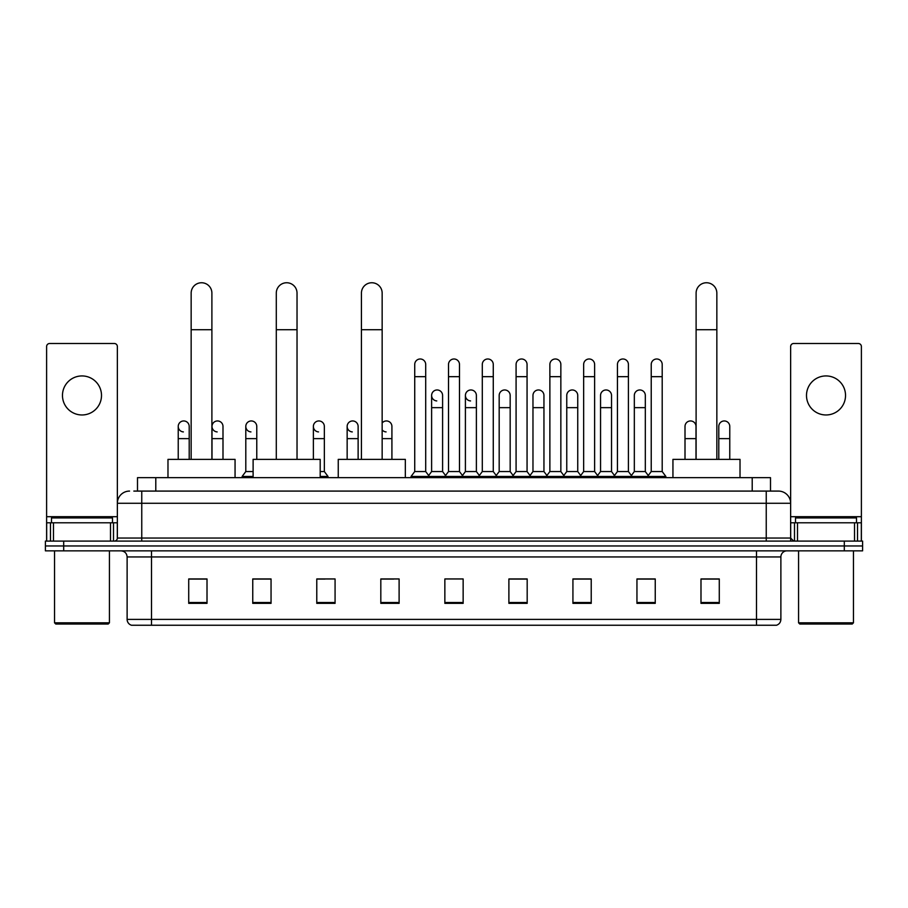 <?xml version="1.0" encoding="UTF-8"?>
<svg xmlns="http://www.w3.org/2000/svg" width="908" height="908" viewBox="0 0 908 908"><rect width="100%" height="100%" fill="white"/><g stroke="black" fill="none" stroke-linecap="round" stroke-linejoin="round"><path stroke-width="1.36" d="M137.494 491.08L137.494 477.665L770.506 477.665L770.506 491.08M134.112 491.08L774.172 491.08M133.828 491.08L141.762 491.08L141.762 503.27L117.359 503.27L117.359 538.035A3.053 3.053 0 0 1 114.317 541.089M129.56 491.08A12.201 12.201 0 0 0 117.359 503.27L117.359 346.55A3.053 3.053 0 0 0 114.317 343.496L49.668 343.496A3.053 3.053 0 0 0 46.614 346.55L46.614 522.792L53.481 522.792L53.481 541.089M778.44 491.08A12.201 12.201 0 0 1 790.641 503.27L766.239 503.27L766.239 491.08L778.258 491.08M854.519 541.089L854.519 522.792L861.386 522.792L861.386 541.089L861.386 346.55A3.053 3.053 0 0 0 858.332 343.496L793.683 343.496A3.053 3.053 0 0 0 790.641 346.55L790.641 538.035L793.683 541.089M63.696 541.089L45.4 541.089L45.4 545.969L63.696 545.969L45.4 545.969L45.4 550.85L63.696 550.85L63.696 545.969L844.304 545.969L63.696 545.969L63.696 541.089L844.304 541.089L844.304 545.969L862.6 545.969L844.304 545.969L844.304 550.85L63.696 550.85M862.6 541.089L862.6 545.969L862.6 541.089L844.304 541.089M780.88 619.392C780.71 622.309 779.246 624.261 776.488 625.249L756.489 625.249L756.489 619.392L780.88 619.392L780.88 556.944A6.095 6.095 0 0 1 786.975 550.85M756.489 625.249L131.512 625.249A6.095 6.095 0 0 1 127.12 619.392L127.12 556.944C126.757 553.244 124.725 551.201 121.025 550.85M719.284 603.355L719.284 578.952L700.987 578.952L700.987 603.355L719.284 603.355M655.247 603.355L655.247 578.952L636.951 578.952L636.951 603.355L655.247 603.355M591.221 603.355L591.221 578.952L572.925 578.952L572.925 603.355L591.221 603.355M527.185 603.355L527.185 578.952L508.889 578.952L508.889 603.355L527.185 603.355M207.013 603.355L207.013 578.952L188.716 578.952L188.716 603.355L207.013 603.355M271.049 603.355L271.049 578.952L252.753 578.952L252.753 603.355L271.049 603.355M335.075 603.355L335.075 578.952L316.779 578.952L316.779 603.355L335.075 603.355M399.111 603.355L399.111 578.952L380.815 578.952L380.815 603.355L399.111 603.355M463.148 603.355L463.148 578.952L444.852 578.952L444.852 603.355L463.148 603.355M862.6 550.85L862.6 545.969L862.6 550.85L844.304 550.85M583.05 579.077L578.351 579.077M650.616 579.077L645.917 579.077M380.815 579.077L393.743 579.077M316.779 579.077L324.951 579.077M264.705 579.077L257.384 579.077M515.472 578.952L510.773 579.077M447.905 578.952L460.095 578.952M271.049 579.077L252.753 579.077M207.013 579.077L188.716 579.077M527.185 579.077L508.889 579.077M591.221 579.077L572.925 579.077M655.247 579.077L636.951 579.077M719.284 579.077L700.987 579.077M81.992 375.935A19.511 19.511 0 0 0 62.47 395.457A19.511 19.511 0 0 0 81.992 414.967A19.511 19.511 0 0 0 101.503 395.457A19.511 19.511 0 0 0 81.992 375.935M110.504 541.089L110.504 522.792L53.481 522.792M110.504 522.792L117.359 522.792M46.614 541.089L46.614 522.792M108.211 624.023L55.763 624.023L54.548 622.809L109.437 622.809L108.211 624.023M54.548 550.85L54.548 622.809M109.437 550.85L109.437 622.809M112.478 522.792L112.478 517.912L51.495 517.912L51.495 522.792M191.157 459.369L191.157 293.125A10.363 10.363 0 0 1 201.519 282.751A10.363 10.363 0 0 1 211.893 293.125A10.363 10.363 0 0 0 201.519 282.751M211.893 459.369L211.893 293.125M235.059 477.665L235.059 459.369L167.98 459.369L167.98 477.665M276.293 459.369L276.293 293.125A10.363 10.363 0 0 1 286.656 282.751A10.363 10.363 0 0 1 297.029 293.125A10.363 10.363 0 0 0 286.656 282.751M297.029 459.369L297.029 293.125M320.195 477.665L320.195 459.369L253.116 459.369L253.116 477.665M361.429 459.369L361.429 293.125A10.363 10.363 0 0 1 371.792 282.751A10.363 10.363 0 0 1 382.154 293.125A10.363 10.363 0 0 0 371.792 282.751M382.154 459.369L382.154 293.125M405.331 477.665L405.331 459.369L338.253 459.369L338.253 477.665M696.107 459.369L696.107 293.125A10.363 10.363 0 0 1 706.481 282.751A10.363 10.363 0 0 1 716.843 293.125A10.363 10.363 0 0 0 706.481 282.751M716.843 459.369L716.843 293.125M740.02 477.665L740.02 459.369L672.942 459.369L672.942 477.665M414.729 376.672L425.704 376.672L425.704 471.558L414.729 471.558L414.729 364.471A5.493 5.493 0 0 1 420.563 359A5.493 5.493 0 0 1 425.704 364.471A5.493 5.493 0 0 0 420.563 359M414.729 471.558L411.063 476.439L411.063 477.665L411.063 476.439L429.359 476.439L429.359 477.665M425.704 471.558L429.359 476.439L444.852 476.439L444.852 477.665M448.507 376.672L459.493 376.672L459.493 471.558L448.507 471.558L448.507 364.471A5.493 5.493 0 0 1 454.341 359A5.493 5.493 0 0 1 459.493 364.471A5.493 5.493 0 0 0 454.341 359M448.507 426.431L448.507 471.558L444.852 476.439L463.148 476.439L463.148 477.665M459.493 471.558L463.148 476.439L478.641 476.439L478.641 477.665M482.296 376.672L493.271 376.672L493.271 471.558L482.296 471.558L482.296 364.471A5.493 5.493 0 0 1 488.129 359A5.493 5.493 0 0 1 493.271 364.471A5.493 5.493 0 0 0 488.129 359M476.382 471.558L476.382 407.647L465.407 407.647L465.407 471.558L476.382 471.558L479.345 475.508L482.296 471.558L478.641 476.439L496.937 476.439L496.937 477.665M499.184 471.558L499.184 407.647L510.171 407.647L510.171 471.558L499.184 471.558L496.233 475.508L493.271 471.558L496.937 476.439L512.418 476.439L512.418 477.665M516.084 376.672L527.06 376.672L527.06 471.558L516.084 471.558L516.084 364.471A5.493 5.493 0 0 1 521.918 359A5.493 5.493 0 0 1 527.06 364.471A5.493 5.493 0 0 0 521.918 359M510.171 471.558L513.122 475.508L516.084 471.558L512.418 476.439L530.715 476.439L530.715 477.665M532.973 471.558L532.973 407.647L543.949 407.647L543.949 471.558L532.973 471.558L530.022 475.508L527.06 471.558L530.715 476.439L546.207 476.439L546.207 477.665M549.873 376.672L560.849 376.672L560.849 471.558L549.873 471.558L549.873 364.471A5.493 5.493 0 0 1 555.707 359A5.493 5.493 0 0 1 560.849 364.471A5.493 5.493 0 0 0 555.707 359M543.949 471.558L546.911 475.508L549.873 471.558L546.207 476.439L564.504 476.439L564.504 477.665M566.762 471.558L566.762 407.647L577.738 407.647L577.738 471.558L566.762 471.558L563.8 475.508L560.849 471.558L564.504 476.439L579.996 476.439L579.996 477.665M583.651 376.672L594.626 376.672L594.626 471.558L583.651 471.558L583.651 364.471A5.493 5.493 0 0 1 589.485 359A5.493 5.493 0 0 1 594.626 364.471A5.493 5.493 0 0 0 589.485 359M577.738 471.558L580.7 475.508L583.651 471.558L579.996 476.439L598.293 476.439L598.293 477.665M600.551 471.558L600.551 407.647L611.527 407.647L611.527 471.558L600.551 471.558L597.589 475.508L594.626 471.558L598.293 476.439L613.785 476.439L613.785 477.665M617.44 376.672L628.415 376.672L628.415 471.558L617.44 471.558L617.44 364.471A5.493 5.493 0 0 1 623.274 359A5.493 5.493 0 0 1 628.415 364.471A5.493 5.493 0 0 0 623.274 359M611.527 471.558L614.478 475.508L617.44 471.558L613.785 476.439L632.082 476.439L632.082 477.665M634.329 471.558L634.329 407.647L645.316 407.647L645.316 471.558L634.329 471.558L631.378 475.508L628.415 471.558L632.082 476.439L647.563 476.439L647.563 477.665M651.229 376.672L662.204 376.672L662.204 471.558L651.229 471.558L651.229 364.471A5.493 5.493 0 0 1 657.063 359A5.493 5.493 0 0 1 662.204 364.471A5.493 5.493 0 0 0 657.063 359M651.229 471.558L647.563 476.439L665.859 476.439L665.859 477.665M662.204 471.558L665.859 476.439M436.759 400.927A5.493 5.493 0 0 1 431.618 395.457A5.493 5.493 0 0 1 437.452 389.975A5.493 5.493 0 0 1 442.593 395.457L442.593 407.647L431.618 407.647L431.618 395.457M442.593 407.647L442.593 471.558L431.618 471.558L431.618 407.647M431.618 471.558L428.655 475.508M442.593 471.558L445.556 475.508M470.548 400.927A5.493 5.493 0 0 1 465.407 395.457A5.493 5.493 0 0 1 471.241 389.975A5.493 5.493 0 0 1 476.382 395.457L476.382 407.647M465.407 471.558L462.444 475.508M499.184 407.647L499.184 395.457A5.493 5.493 0 0 1 505.018 389.975A5.493 5.493 0 0 1 510.171 395.457L510.171 407.647M532.973 407.647L532.973 395.457A5.493 5.493 0 0 1 538.807 389.975A5.493 5.493 0 0 1 543.949 395.457L543.949 407.647M566.762 407.647L566.762 395.457A5.493 5.493 0 0 1 572.596 389.975A5.493 5.493 0 0 1 577.738 395.457L577.738 407.647M600.551 407.647L600.551 395.457A5.493 5.493 0 0 1 606.385 389.975A5.493 5.493 0 0 1 611.527 395.457L611.527 407.647M634.329 407.647L634.329 395.457A5.493 5.493 0 0 1 640.163 389.975A5.493 5.493 0 0 1 645.316 395.457L645.316 407.647M645.316 471.558L648.267 475.508M183.371 431.913A5.493 5.493 0 0 1 178.229 426.431A5.493 5.493 0 0 1 184.063 420.96A5.493 5.493 0 0 1 189.204 426.431L189.204 438.632L178.229 438.632L178.229 426.431M189.204 459.369L189.204 438.632M178.229 459.369L178.229 438.632M217.16 431.913A5.493 5.493 0 0 1 212.007 426.431A5.493 5.493 0 0 1 217.841 420.96A5.493 5.493 0 0 1 222.993 426.431L222.993 438.632L212.007 438.632L212.007 426.431M222.993 459.369L222.993 438.632M212.007 459.369L212.007 438.632M250.937 431.913A5.493 5.493 0 0 1 245.796 426.431A5.493 5.493 0 0 1 251.629 420.96A5.493 5.493 0 0 1 256.771 426.431L256.771 438.632L245.796 438.632L245.796 426.431M253.116 471.558L245.796 471.558L245.796 438.632M256.771 459.369L256.771 438.632M245.796 471.558L242.141 476.439L242.141 477.665M253.116 476.439L242.141 476.439M318.515 431.913A5.493 5.493 0 0 1 313.374 426.431A5.493 5.493 0 0 1 319.196 420.96A5.493 5.493 0 0 1 324.349 426.431L324.349 438.632L313.374 438.632L313.374 426.431M324.349 438.632L324.349 471.558L320.195 471.558M313.374 459.369L313.374 438.632M324.349 471.558L328.004 476.439L320.195 476.439M328.004 476.439L328.004 477.665M352.293 431.913A5.493 5.493 0 0 1 347.151 426.431A5.493 5.493 0 0 1 352.985 420.96A5.493 5.493 0 0 1 358.127 426.431L358.127 438.632L347.151 438.632L347.151 426.431M358.127 459.369L358.127 438.632M347.151 459.369L347.151 438.632M386.082 431.913A5.493 5.493 0 0 1 382.154 429.881M382.154 422.98A5.493 5.493 0 0 1 391.916 426.431L391.916 438.632L382.154 438.632M391.916 459.369L391.916 438.632M685.007 426.431A5.493 5.493 0 0 1 690.84 420.96A5.493 5.493 0 0 1 695.993 426.431L695.993 438.632L685.007 438.632L685.007 426.431M695.993 459.369L695.993 438.632M685.007 459.369L685.007 438.632M718.795 426.431A5.493 5.493 0 0 1 724.629 420.96A5.493 5.493 0 0 1 729.771 426.431L729.771 438.632L718.795 438.632L718.795 426.431M729.771 459.369L729.771 438.632M718.795 459.369L718.795 438.632M826.008 375.935A19.511 19.511 0 0 0 806.497 395.457A19.511 19.511 0 0 0 826.008 414.967A19.511 19.511 0 0 0 845.53 395.457A19.511 19.511 0 0 0 826.008 375.935M854.519 522.792L797.496 522.792L797.496 541.089M790.641 522.792L797.496 522.792M790.641 541.089L790.641 538.035L766.239 538.035L766.239 503.27L141.762 503.27L141.762 538.035L766.239 538.035L766.239 541.089M852.237 624.023L799.789 624.023L798.563 622.809L853.452 622.809L852.237 624.023M798.563 550.85L798.563 622.809M853.452 550.85L853.452 622.809M856.505 522.792L856.505 517.912L795.521 517.912L795.521 522.792M155.79 491.08L155.79 477.665M752.21 491.08L752.21 477.665M141.762 541.089L141.762 538.035L117.359 538.035M756.489 550.85L756.489 556.944L127.12 556.944M780.88 556.944L756.489 556.944L756.489 619.392L151.511 619.392L151.511 625.249M127.12 619.392L151.511 619.392L151.511 550.85M463.148 602.503L444.852 602.503M399.111 602.503L380.815 602.503M335.075 602.503L316.779 602.503M271.049 602.503L252.753 602.503M207.013 602.503L188.716 602.503M527.185 602.503L508.889 602.503M591.221 602.503L572.925 602.503M655.247 602.503L636.951 602.503M719.284 602.503L700.987 602.503M117.359 516.697L46.614 516.697M117.314 538.569L117.314 522.792M113.5 522.792L113.5 541.089M46.671 522.792L46.671 541.089M50.473 541.089L50.473 522.792M191.157 329.718L211.893 329.718M276.293 329.718L297.029 329.718M361.429 329.718L382.154 329.718M696.107 329.718L716.843 329.718M861.386 516.697L790.641 516.697M861.329 541.089L861.329 522.792M857.527 522.792L857.527 541.089M790.686 522.792L790.686 538.569M794.5 541.089L794.5 522.792M425.704 376.672L425.704 364.471M459.493 376.672L459.493 364.471M493.271 376.672L493.271 364.471M527.06 376.672L527.06 364.471M560.849 376.672L560.849 364.471M594.626 376.672L594.626 364.471M628.415 376.672L628.415 364.471M662.204 376.672L662.204 364.471M465.407 407.647L465.407 395.457"/></g></svg>
